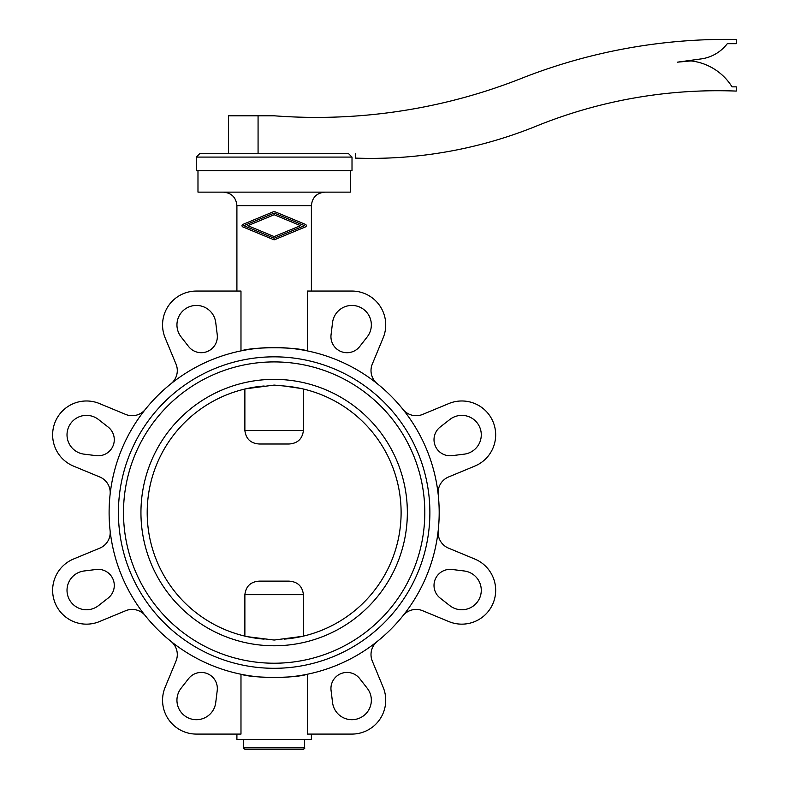 <?xml version="1.0" encoding="UTF-8"?>
<svg xmlns="http://www.w3.org/2000/svg" width="789" height="789" viewBox="0 0 789 789"><rect width="100%" height="100%" fill="white"/><g stroke="black" fill="none" stroke-linecap="round" stroke-linejoin="round"><path stroke-width="1.18" d="M243.683 739.392L243.683 747.854L304.623 747.854L304.623 739.392M243.683 747.854C243.091 748.021 243.663 748.583 245.369 749.55L302.927 749.55C304.643 748.583 305.205 748.021 304.623 747.854M196.283 157.09L199.666 153.707L348.63 153.707L352.012 157.09L352.012 170.641L196.283 170.641L196.283 157.09L352.012 157.09M197.98 170.641L197.98 192.131L350.326 192.131L350.326 170.641M305.521 226.877L306.024 226.482M305.471 224.401L274.69 211.649A1.351 1.351 0 0 0 273.655 211.649L242.854 224.411A1.351 1.351 0 0 0 242.854 226.916L273.635 239.659A1.351 1.351 0 0 0 274.671 239.659L305.471 226.897A1.351 1.351 0 0 0 305.471 224.401L305.521 224.421M311.389 291.052L311.389 205.673C312.188 197.447 316.705 192.94 324.93 192.131M311.389 205.673L236.907 205.673L236.907 291.052M109.109 512.564A165.039 165.039 0 0 0 274.148 677.613A165.039 165.039 0 0 0 439.187 512.564A165.039 165.039 0 0 0 274.148 347.525A165.039 165.039 0 0 0 109.109 512.564M377.349 641.358A16.924 16.924 0 0 0 372.3 661.054L383.158 687.278A33.858 33.858 0 0 1 351.884 734.086L307.325 734.086L307.325 674.24C295.53 678.412 252.776 678.412 240.98 674.24L240.98 734.086L196.422 734.086A33.858 33.858 0 0 1 165.138 687.278L176.006 661.054A16.924 16.924 0 0 0 170.947 641.358M236.907 734.086L236.907 739.392L311.389 739.392L311.389 734.086M464.198 454.158A19.469 19.469 0 0 0 481.132 432.451A19.469 19.469 0 0 0 449.838 419.492L440.193 427.017A16.086 16.086 0 0 0 452.058 455.657L464.198 454.158M449.838 605.646A19.469 19.469 0 0 0 477.158 602.273A19.469 19.469 0 0 0 464.198 570.98L452.058 569.48A16.086 16.086 0 0 0 440.193 598.121L449.838 605.646M332.563 702.614A19.469 19.469 0 0 0 354.271 719.548A19.469 19.469 0 0 0 367.23 688.255L359.705 678.609A16.086 16.086 0 0 0 331.064 690.474L332.563 702.614M367.23 336.873A19.469 19.469 0 0 0 363.857 309.554A19.469 19.469 0 0 0 332.563 322.523L331.064 334.664A16.086 16.086 0 0 0 359.705 346.529L367.23 336.873M215.732 322.523A19.469 19.469 0 0 0 194.035 305.58A19.469 19.469 0 0 0 181.066 336.873L188.601 346.529A16.086 16.086 0 0 0 217.231 334.664L215.732 322.523M181.066 688.255A19.469 19.469 0 0 0 184.439 715.584A19.469 19.469 0 0 0 215.732 702.614L217.231 690.474A16.086 16.086 0 0 0 188.601 678.609L181.066 688.255M84.098 570.98A19.469 19.469 0 0 0 67.164 592.687A19.469 19.469 0 0 0 98.457 605.646L108.103 598.121A16.086 16.086 0 0 0 96.248 569.48L84.098 570.98M98.457 419.492A19.469 19.469 0 0 0 71.138 422.855A19.469 19.469 0 0 0 84.098 454.158L96.248 455.657A16.086 16.086 0 0 0 108.103 427.017L98.457 419.492M274.148 645.777A133.203 133.203 0 0 0 407.351 512.564A133.203 133.203 0 0 0 274.148 379.361A133.203 133.203 0 0 0 140.945 512.564A133.203 133.203 0 0 0 274.148 645.777M302.295 636.368L274.148 640.047L247.647 636.723M284.168 639.129A126.95 126.95 0 0 0 401.108 512.564A126.95 126.95 0 0 0 284.168 386.008L300.658 388.415M246.01 388.77L274.148 385.091L284.168 386.008M274.148 663.224A150.65 150.65 0 0 0 424.807 512.564A150.65 150.65 0 0 0 274.148 361.914A150.65 150.65 0 0 0 123.498 512.564A150.65 150.65 0 0 0 274.148 663.224M274.148 356.835A155.729 155.729 0 0 0 118.419 512.564A155.729 155.729 0 0 0 274.148 668.303A155.729 155.729 0 0 0 429.877 512.564A155.729 155.729 0 0 0 274.148 356.835M244.876 389.036L244.876 430.469C245.921 439 250.784 443.507 259.492 444.01L288.813 444.01C297.512 443.507 302.384 439 303.42 430.469L303.42 389.036M303.42 636.102L303.42 594.669C302.384 586.138 297.512 581.621 288.813 581.128L259.492 581.128C250.784 581.621 245.921 586.138 244.876 594.669L244.876 636.102M300.53 225.654L274.178 214.736L247.795 225.664L274.148 236.582L300.53 225.654M304.515 225.654L274.148 238.229L243.811 225.664L274.178 213.089L304.515 225.654M259.492 444.01L288.813 444.01M259.492 581.128L274.148 581.128M264.137 386.008A126.95 126.95 0 0 0 147.198 512.564A126.95 126.95 0 0 0 264.137 639.129M377.349 383.77A16.924 16.924 0 0 1 372.3 364.084L383.158 337.86A33.858 33.858 0 0 0 351.884 291.052L307.325 291.052L307.325 350.898C295.53 346.716 252.776 346.716 240.98 350.898L240.98 291.052L196.422 291.052A33.858 33.858 0 0 0 165.138 337.86L176.006 364.084A16.924 16.924 0 0 1 170.947 383.77M110.105 530.662A16.924 16.924 0 0 1 99.759 548.158L73.525 559.026A33.858 33.858 0 0 0 55.21 603.26A33.858 33.858 0 0 0 99.444 621.574L125.668 610.716A16.924 16.924 0 0 1 145.354 615.765M145.354 409.363A16.924 16.924 0 0 1 125.668 414.422L99.444 403.554A33.858 33.858 0 0 0 55.21 421.878A33.858 33.858 0 0 0 73.525 466.112L99.759 476.98A16.924 16.924 0 0 1 110.105 494.466M438.201 494.466A16.924 16.924 0 0 1 448.546 476.98L474.771 466.112A33.858 33.858 0 0 0 493.095 421.878A33.858 33.858 0 0 0 448.862 403.554L422.628 414.422A16.924 16.924 0 0 1 402.942 409.363M402.942 615.765A16.924 16.924 0 0 1 422.628 610.716L448.862 621.574A33.858 33.858 0 0 0 493.095 603.26A33.858 33.858 0 0 0 474.771 559.026L448.546 548.158A16.924 16.924 0 0 1 438.201 530.662M273.655 211.649L274.69 211.649M258.072 153.707L228.445 153.707L228.445 115.796L258.072 115.796L258.072 153.707M355.405 153.707L355.405 158.106A440.114 440.114 0 0 0 536.934 125.865A482.424 482.424 0 0 1 736.265 91.08L736.265 86.849L732.034 86.849A55.861 55.861 0 0 0 691.016 60.911L677.445 62.163L702.102 58.78A39.775 39.775 0 0 0 727.29 43.681L736.265 43.681L736.265 39.45A559.45 559.45 0 0 0 523.995 77.371A557.754 557.754 0 0 1 274.148 115.796L258.072 115.796M244.876 430.469L303.42 430.469M244.876 594.669L303.42 594.669M236.907 205.673C236.108 197.447 231.591 192.94 223.366 192.131"/></g></svg>
